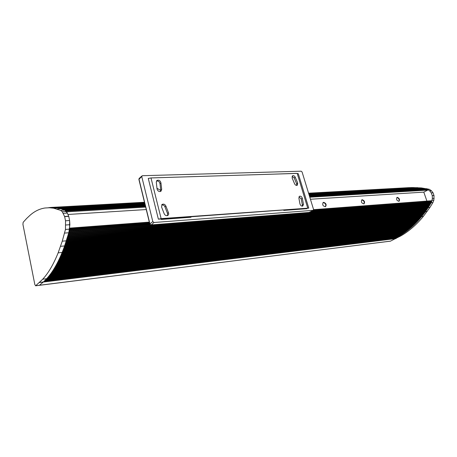 <?xml version="1.0" encoding="UTF-8"?>
<svg xmlns="http://www.w3.org/2000/svg" width="457" height="457" viewBox="0 0 457 457"><rect width="100%" height="100%" fill="white"/><g stroke="black" fill="none" stroke-linecap="round" stroke-linejoin="round"><path stroke-width="0.69" d="M309.618 196.613L427.741 189.586L427.712 190.095L423.799 192.134L426.924 201.08M423.799 192.134L310.423 199.246M146.234 209.552L68.007 214.464M397.344 197.355C399.435 198.287 399.995 199.606 399.024 201.309C396.773 200.754 396.105 199.463 397.019 197.435L397.344 197.355M323.687 202.331C326.104 203.296 326.715 204.736 325.521 206.655C322.865 206.198 322.099 204.799 323.23 202.457L323.687 202.331M362.27 199.726C364.509 200.674 365.092 202.051 364.018 203.856C361.578 203.342 360.87 202 361.881 199.823L362.27 199.726M26.649 218.469L30.133 215.19C34.652 211.22 39.599 208.82 44.975 207.998L49.419 207.752L53.566 208.175L60.587 210.351L62.266 211.745L64.654 216.629L65.534 220.794L65.471 229.454L62.261 241.176L58.148 252.847C53.475 264.409 48.333 273.195 42.724 279.198L35.703 285.739L34.846 284.631L22.93 224.41L23.141 222.336L26.649 218.469M49.042 207.746L49.333 207.724M49.704 207.678L50.002 207.649M50.373 207.615L50.676 207.592M52.412 207.524L51.053 207.564L52.418 207.507M408.747 187.656L308.572 193.191L409.689 187.621M308.578 193.22L410.62 187.604M53.783 207.552L57.576 207.952L144.623 202.971M412.334 187.553L308.606 193.3L412.482 187.599M55.171 207.649L54.474 207.587L55.206 207.587M413.254 187.559L308.624 193.362L413.414 187.616M415.253 187.696L308.681 193.551M55.874 207.718L55.48 207.678M56.274 207.764L56.605 207.746M415.933 187.656L308.709 193.648L415.859 187.673M56.731 207.741L144.589 202.834L56.674 207.724M308.749 193.779L417.161 187.821M419.029 187.987L308.835 194.059L417.807 187.787M58.033 208.038L60.85 208.735L144.806 203.708M418.761 187.861L308.835 194.054L418.738 187.861M58.747 208.186L58.262 208.084M419.977 188.084L419.663 187.953M59.461 208.358L58.976 208.238M420.92 188.198L420.594 188.055M421.868 188.324L421.525 188.17M60.907 208.752L64.808 210.191L145.206 205.359L64.688 210.066M422.816 188.461L422.462 188.295M61.632 208.98L61.141 208.826M423.765 188.615L423.399 188.438M62.363 209.226L61.866 209.055M424.719 188.775L424.33 188.587M63.095 209.495L62.598 209.312M425.673 188.952L425.273 188.752M63.826 209.774L63.329 209.58M426.695 189.187L426.21 188.93M69.555 229.111L69.618 220.514L68.739 216.367L67.373 213.099L64.683 210.06M427.741 189.586L427.021 189.187M65.265 210.466L64.808 210.191M65.997 211.111L145.457 206.387M65.579 210.711L67.373 213.099L68.693 216.212L69.618 220.514L69.864 224.695L68.841 232.619L64.603 245.94L64.82 245.3L64.774 245.757L424.713 212.711L430.083 204.667L431.779 201.086L313.513 210.1M149.445 222.605L69.613 228.689M69.247 230.682L69.367 230.111M68.487 233.481L68.659 232.864M68.104 234.858L68.276 234.247M68.104 234.978L429.574 205.336L429.9 204.822L68.322 234.218M67.71 236.218L67.887 235.612M67.316 237.56L67.493 236.966M67.316 237.68L428.42 207.181L428.746 206.673L67.539 236.937M66.911 238.885L67.093 238.297M66.916 239.005L427.832 208.084L428.163 207.587L429.928 207.432L432.893 202.605L433.864 200.149L434.024 195.59L433.03 192.78L431.471 190.775L429.283 189.272L421.308 187.918L412.425 187.57M66.505 240.319L427.238 208.98L427.569 208.483L66.733 239.594M66.094 241.49L66.276 240.919M66.094 241.616L426.632 209.866L426.969 209.375L66.322 240.896M65.671 242.77L65.859 242.21M65.671 242.89L426.027 210.746L426.364 210.26L65.905 242.181M65.248 244.038L65.437 243.478M64.38 246.689L64.191 247.111L64.386 246.563L424.147 213.356L424.713 212.711M64.774 245.757L61.963 252.955L420.674 217.703L421.297 216.915L62.409 251.818L421.314 216.915L424.147 213.356M423.89 213.648L423.53 214.116L63.946 247.785L63.752 248.317L64.191 247.111L423.873 213.653M421.6 216.561L62.615 251.316L62.409 251.818L63.752 248.317L423.251 214.482L422.896 214.939L63.506 248.979L63.317 249.499L422.611 215.304L422.251 215.755L63.066 250.156L62.872 250.67L421.965 216.115L421.6 216.561L423.365 216.39L429.928 207.432M61.512 254.069L420.017 218.48L420.634 217.703M418.681 220.006L60.575 256.257L418.852 219.914L60.764 255.783L60.575 256.257L61.027 255.172L419.526 219.149L61.232 254.692L61.027 255.172L61.695 253.584L61.489 254.075L420.017 218.48M419.994 218.48L419.623 218.914L419.954 218.486M419.326 219.251L418.949 219.674L419.275 219.257M60.118 257.32L418.006 220.754L418.595 220.017M418.652 220.011L418.275 220.428L60.29 256.851L60.107 257.32L60.553 256.257M417.327 221.491L59.627 258.371L59.816 257.908L59.627 258.371L417.327 221.491L417.904 220.765M416.641 222.216L59.147 259.399L59.33 258.948L59.147 259.399L416.641 222.216L417.207 221.502M58.685 260.404L415.95 222.93L416.51 222.228M416.595 222.222L416.213 222.616L58.85 259.964L58.667 260.41L59.119 259.399M58.199 261.398L415.207 223.639L415.801 222.947M415.904 222.936L415.516 223.33L58.359 260.97L58.182 261.41L58.633 260.41M57.713 262.375L414.556 224.33L415.093 223.65M415.207 223.639L414.819 224.027L57.868 261.952L57.691 262.387L58.142 261.404M57.222 263.335L413.853 225.01L414.379 224.347M414.499 224.336L414.111 224.713L57.371 262.924L57.194 263.346L57.651 262.387M56.725 264.277L413.145 225.684L413.665 225.033M413.791 225.015L413.402 225.387L56.874 263.872L56.697 264.289L57.154 263.341M56.228 265.197L412.431 226.341L412.939 225.701M413.077 225.689L412.688 226.055L56.371 264.803L56.194 265.209L56.651 264.283M55.725 266.105L411.711 226.992L412.214 226.364M412.363 226.346L411.968 226.706L55.868 265.717L55.691 266.117L56.148 265.209M55.223 266.991L410.992 227.626L411.483 227.015M411.637 226.998L411.243 227.346L55.354 266.614L55.183 267.008L55.64 266.111M54.714 267.859L410.266 228.254L410.746 227.655M410.912 227.637L410.517 227.98L54.846 267.488L54.674 267.876L55.131 267.002M54.2 268.71L409.535 228.871L410.009 228.283M410.18 228.266L54.332 268.35L54.16 268.727L54.617 267.871M53.686 269.544L408.804 229.471L409.266 228.9M409.449 228.877L53.812 269.19L53.64 269.561L54.103 268.722M53.166 270.355L408.067 230.065L408.518 229.505M408.712 229.483L53.292 270.013L53.121 270.378L53.583 269.556M52.646 271.155L407.324 230.648L407.77 230.1M407.97 230.077L52.766 270.818L52.595 271.178L53.058 270.373M52.121 271.932L406.581 231.213L407.016 230.682M407.221 230.659L52.241 271.607L52.069 271.961L52.532 271.167M51.595 272.692L405.833 231.773L406.262 231.253M406.473 231.231L51.71 272.372L51.544 272.72L52.007 271.944M51.07 273.435L405.079 232.322L405.496 231.813M405.719 231.785L51.178 273.126L51.013 273.463L51.475 272.709M50.538 274.16L404.325 232.853L404.736 232.362M404.959 232.333L50.641 273.857L50.481 274.189L50.944 273.452M403.674 233.338L49.87 274.88L403.571 233.378L403.971 232.899M402.908 233.853L49.327 275.565L402.811 233.893L403.2 233.424M48.928 276.222L402.046 234.39L402.428 233.933M402.668 233.904L49.025 275.942L48.865 276.257L49.327 275.565M48.391 276.873L401.28 234.881L401.652 234.435M401.897 234.407L48.482 276.605L48.322 276.913L48.785 276.239M400.401 235.349L400.875 234.927M401.126 234.898L47.779 277.548L48.242 276.891M399.629 235.812L400.092 235.406M400.349 235.378L47.231 278.164L47.694 277.525M398.864 236.269L399.309 235.875M46.288 279.056L43.404 281.958L39.559 282.426M398.087 236.709L398.527 236.326M397.31 237.143L45.58 279.907L46.037 279.313M396.533 237.56L396.95 237.2M45.174 280.192L45.489 279.873M395.756 237.966L396.156 237.623M44.609 280.758L44.94 280.427M394.974 238.365L395.362 238.028M44.038 281.329L44.403 280.964M394.997 238.377L394.568 238.428M390.387 241.17L400.949 235.852C409.066 231.156 416.538 224.667 423.365 216.39M43.878 281.489L43.404 281.958L396.093 238.514M396.813 197.573L396.984 197.544C398.91 198.287 399.538 199.56 398.87 201.36M322.996 202.611L323.339 202.537C325.578 203.314 326.264 204.702 325.401 206.707M361.664 199.966L361.915 199.92C363.989 200.686 364.64 202.011 363.881 203.913M313.593 209.677L431.517 200.732L431.779 201.086M311.617 211.288L431.511 202L431.259 202.508L310.486 211.951M42.724 279.198L46.591 278.736C52.252 272.738 57.439 263.98 62.152 252.458L62.409 251.818L421.325 216.909L420.948 217.355L62.152 252.458L61.952 252.955L420.674 217.703L420.286 218.138L61.695 253.584L61.952 252.955M308.881 194.196L419.126 187.981M308.932 194.362L420.114 188.078M308.983 194.539L421.091 188.193M309.041 194.733L422.062 188.313M309.109 194.945L423.033 188.45M309.178 195.168L424.005 188.598M309.246 195.402L424.97 188.764M425.496 188.781L426.947 188.695M425.581 188.85L426.027 188.93M309.406 195.927L426.941 189.169M309.543 196.356L429.283 189.272M427.512 189.375L429.706 190.883L431.471 190.775M429.706 190.883L431.265 192.894L433.03 192.78M431.265 192.894L432.231 195.59L433.996 195.47M432.231 195.59L434.024 195.59M432.253 195.71L432.368 198.469L434.139 198.344M432.368 198.469L431.745 201.434L312.868 210.557M69.081 231.436L431.014 202.931L430.705 203.468M68.704 232.83L430.46 203.879L430.146 204.41M429.329 205.747L429.003 206.267M65.488 243.455L425.753 211.134L425.41 211.614L427.175 211.454M65.06 244.712L425.136 211.997L424.787 212.454M424.456 212.899L424.153 213.299M417.972 220.76L417.589 221.171L59.816 257.908L60.078 257.32M417.287 221.496L416.904 221.902L59.33 258.948L59.599 258.371M404.199 232.87L50.104 274.571L50.407 274.171M403.434 233.396L49.567 275.268L49.87 274.88M399.567 235.841L400.949 235.852M398.767 236.298L46.283 279.061M397.973 236.743L397.63 236.932M397.196 237.172L45.186 280.175M396.442 237.589L396.048 237.8M395.705 237.988L395.236 238.246M399.19 236.063L46.837 278.473L47.145 278.136M64.386 246.563L64.568 246.037M64.82 245.3L65.02 244.729M66.505 240.199L66.688 239.617M68.687 232.756L64.62 233.081M68.87 232.156L69.058 231.448M69.55 229.14L65.471 229.454M69.864 224.695L65.779 224.993M69.618 220.514L65.534 220.794M68.739 216.367L64.654 216.629M68.693 216.212L64.608 216.475M67.373 213.099L63.294 213.35M64.563 210.083L64.066 209.872M60.187 208.546L59.696 208.415M57.314 207.912L56.851 207.844M56.559 207.804L56.142 207.752M54.474 207.592L54.092 207.569L54.503 207.541M53.098 207.524L52.715 207.524L53.109 207.501M292.086 177.859L292.531 176.373M306.967 208.678L306.841 208.261L308.766 208.118L298.29 173.717L297.187 173.414L150.999 177.939L148.268 178.424L158.373 219.154L161.047 218.96L161.172 219.451L190.986 217.246L190.86 216.772L283.643 209.963L283.768 210.391L306.967 208.678M283.728 210.249L306.841 208.261M150.833 177.95L180.395 177.03M296.69 185.428L296.65 183.788L294.177 177.922L292.057 176.311M302.226 206.17L302.374 205.004L301.249 198.972L298.981 196.796M273.08 174.163L296.239 173.374M158.373 219.154L161.132 218.617L308.766 208.118M161.132 219.286L190.358 217.132L190.86 216.772M167.411 215.624L167.49 213.43L164.954 206.89C164.223 205.336 163.126 204.69 161.664 204.953M160.527 191.517L160.744 190.158L159.984 183.64C159.487 181.663 158.322 180.795 156.494 181.029M156.945 188.215L160.773 190.495M149.787 223.999L138.894 179.43L142.47 175.705L301.174 171.192L302.077 171.975L313.553 209.455L313.319 210.289L309.058 212.465M141.779 176.688L152.815 221.582L149.902 223.839L150.719 224.815M151.256 224.855L153.992 222.502L152.815 221.582M153.992 222.502L313.154 210.334M166.965 215.704L167.513 215.441M295.239 177.219L297.718 183.091L297.25 185.291C296.153 185.622 295.239 185.079 294.519 183.651L292.172 178.076L292.56 175.745C293.594 175.402 294.491 175.894 295.239 177.219L294.177 177.922M302.334 198.304L303.459 204.348L302.791 206.044C301.437 206.33 300.483 205.587 299.941 203.816L298.878 198.087L299.501 196.253C300.78 195.944 301.723 196.63 302.334 198.304L301.249 198.972M157.071 189.072L156.283 182.137L157.071 180.395C158.996 179.807 160.281 180.624 160.933 182.84L161.692 189.369L160.893 191.34C159.082 191.929 157.808 191.169 157.071 189.072M164.234 213.865L161.532 206.895L162.258 204.353C163.812 203.776 165.028 204.37 165.92 206.13L168.462 212.682C168.901 213.905 168.679 214.83 167.788 215.458C166.342 216.012 165.154 215.481 164.234 213.865M309.646 212.322L310.04 212.214M151.421 224.861L150.793 224.821M141.916 175.962L139.276 178.344L138.991 179.207L149.902 223.839L150.764 224.821M299.204 209.112L299.843 209.203M39.365 285.328L43.404 281.958M49.15 207.746L53.806 207.512M48.528 207.707L49.082 207.672L48.528 207.707M49.19 207.609L49.762 207.575M49.853 207.529L50.453 207.495M50.516 207.467L51.155 207.432M51.19 207.421L144.452 202.262M51.87 207.392L144.452 202.274M52.555 207.387L144.458 202.297M53.241 207.392L144.469 202.342M308.589 193.254L411.42 187.559M53.932 207.421L144.486 202.4L53.932 207.421M54.623 207.461L144.503 202.474L54.623 207.461M55.32 207.524L144.526 202.565L55.314 207.524M414.145 187.576L308.646 193.442L414.173 187.576M55.497 207.678L55.931 207.655M58.142 207.992L144.663 203.131L58.148 207.992M308.789 193.911L417.829 187.781M58.565 208.146L144.703 203.296L58.839 208.146M59.261 208.306L144.749 203.474M59.576 208.318L144.755 203.502L59.581 208.323M308.886 194.219L419.692 187.947M59.964 208.483L144.795 203.673M308.938 194.396L420.629 188.05M60.672 208.683L144.846 203.891M61.021 208.723L144.863 203.942L61.027 208.723M421.628 188.164L309.001 194.585L421.622 188.164M61.381 208.9L144.903 204.119M61.746 208.952L144.92 204.188L61.752 208.952M422.571 188.29L309.063 194.791L422.565 188.29M62.095 209.135L144.966 204.37M62.478 209.203L144.989 204.456L62.483 209.203M423.439 188.427L309.126 195.002L423.508 188.427M309.126 195.013L423.513 188.433M62.815 209.386L145.035 204.639M63.209 209.472L145.058 204.736L63.215 209.472M424.456 188.581L309.2 195.248L424.45 188.581M63.534 209.66L145.103 204.93M63.946 209.757L145.132 205.039L63.951 209.757M425.398 188.747L309.275 195.493L425.393 188.747M64.26 209.952L145.177 205.233M309.326 195.659L425.598 188.872M309.355 195.762L426.341 188.918L309.36 195.762M64.951 210.266L145.257 205.553M65.391 210.483L145.309 205.781M309.463 196.11L427.244 189.175M65.465 210.54L145.326 205.833M309.48 196.156L427.335 189.209M65.677 210.797L145.383 206.078M69.561 229.214L149.565 223.079M69.561 229.625L149.656 223.45M312.245 210.917L431.716 201.708M69.533 229.785L149.69 223.593M312.011 211.054L431.676 201.817M69.413 230.048L149.747 223.827M69.247 230.808L150.056 224.49M150.696 224.815L69.218 231.213L150.661 224.81M309.835 212.305L431.202 202.777L309.812 212.316M68.876 232.213L430.705 203.462M68.841 232.607L430.643 203.725L68.841 232.619M68.493 233.601L430.146 204.405M68.459 233.995L430.083 204.667M68.459 234.001L430.077 204.673M68.07 235.366L429.511 205.599M68.07 235.378L429.506 205.604M67.933 235.584L429.323 205.753M67.716 236.338L429.003 206.261M67.676 236.726L428.934 206.524L67.676 236.732M67.276 238.068L428.352 207.438L67.276 238.074M67.139 238.274L428.158 207.581M66.871 239.388L427.758 208.341L66.871 239.399M66.465 240.702L427.164 209.237L66.459 240.708M66.048 241.993L426.558 210.123L66.048 241.999M65.625 243.267L425.947 210.997L65.625 243.278M65.248 244.152L425.41 211.614M65.202 244.529L425.33 211.865L65.202 244.535M64.82 245.403L424.787 212.471M64.614 246.015L424.49 212.893M63.894 248.151L423.445 214.367M63.454 249.345L422.805 215.19M63.003 250.516L422.159 216.001M62.552 251.676L421.508 216.807M62.095 252.812L420.851 217.595M61.638 253.932L420.189 218.377M61.169 255.04L419.526 219.149M60.701 256.126L418.852 219.914M60.227 257.2L418.172 220.662M59.747 258.251L417.487 221.399M59.267 259.285L416.801 222.131M58.782 260.301L416.11 222.85M58.29 261.301L415.407 223.553M57.799 262.284L414.705 224.25M57.302 263.249L414.002 224.935M56.799 264.192L413.288 225.609M56.297 265.123L412.574 226.272M55.788 266.031L411.854 226.923M55.28 266.922L411.129 227.563M54.766 267.796L410.397 228.192M54.252 268.653L409.666 228.808M53.732 269.493L408.929 229.414M53.212 270.31L408.187 230.014M52.686 271.11L407.444 230.596M52.155 271.892L406.696 231.168M51.624 272.658L405.947 231.728M51.093 273.406L405.193 232.276M50.556 274.137L404.434 232.813M48.933 276.211L402.143 234.355M48.391 276.868L401.372 234.847M47.842 277.508L400.6 235.321M47.294 278.124L399.824 235.789M46.745 278.73L399.047 236.246M46.191 279.313L398.27 236.686M45.637 279.878L397.487 237.12M45.083 280.421L396.699 237.543M44.66 280.707L396.059 237.777M44.523 280.952L395.916 237.948M44.152 281.215L395.271 238.177M43.963 281.461L395.128 238.343M43.661 281.706L394.482 238.56M395.933 238.588L39.445 282.529M390.598 241.113L35.703 285.739M69.687 228.14L149.325 222.113L69.687 228.117M66.602 211.848L145.634 207.09M309.8 197.201L427.712 190.095M416.156 187.713L417.538 187.633M419.886 187.998L421.308 187.918M432.099 200.286L433.864 200.149M431.219 202.737L432.893 202.605M62.152 252.458L58.148 252.847M64.603 245.94L60.57 246.312M66.305 240.822L62.261 241.176M66.339 211.505L62.266 211.745M64.648 210.117L60.587 210.351M60.85 208.735L56.811 208.963M57.576 207.952L53.566 208.175M53.4 207.535L49.419 207.752M297.718 183.091L296.65 183.788M303.459 204.348L302.374 205.004M160.933 182.84L159.984 183.64M161.692 189.369L160.744 190.158M165.92 206.13L164.954 206.89M168.462 212.682L167.49 213.43M297.187 173.414L307.675 207.912M161.132 218.617L150.999 177.939M313.319 210.289L309.006 212.471L151.501 224.861L308.801 212.448M56 207.632L144.555 202.697M58.125 207.992L144.663 203.131M59.553 208.318L144.755 203.496M60.992 208.718L144.863 203.936M308.995 194.579L421.565 188.164M61.718 208.946L144.92 204.182M309.058 194.785L422.502 188.29M62.443 209.197L144.983 204.445M63.175 209.46L145.052 204.73M309.195 195.236L424.382 188.581M63.906 209.746L145.126 205.027M309.275 195.487L425.318 188.741M64.643 210.054L145.206 205.342M309.355 195.75L426.261 188.918M65.311 210.454L145.303 205.747M309.458 196.087L427.118 189.158M423.245 214.482L63.752 248.317L423.256 214.482M63.317 249.499L422.616 215.304L63.312 249.499M421.948 216.115L62.866 250.67L421.977 216.11M61.044 255.172L419.349 219.246M60.107 257.32L418.006 220.754M58.667 260.41L415.95 222.93M58.182 261.41L415.253 223.633M57.691 262.387L414.556 224.33M57.194 263.346L413.853 225.01M56.697 264.289L413.145 225.684M56.194 265.209L412.431 226.341M55.691 266.117L411.711 226.992M55.183 267.008L410.992 227.626M54.674 267.876L410.266 228.254M54.16 268.727L409.535 228.871M53.64 269.561L408.804 229.471M53.121 270.378L408.067 230.065M52.595 271.178L407.324 230.648M52.069 271.961L406.581 231.213M51.544 272.72L405.833 231.773M51.013 273.463L405.079 232.322M50.481 274.189L404.325 232.853M49.944 274.897L403.571 233.378M49.407 275.588L402.811 233.893M48.865 276.257L402.046 234.39M48.322 276.913L401.28 234.881M47.779 277.548L400.509 235.355M47.231 278.164L399.738 235.823M46.683 278.764L398.967 236.275M46.134 279.347L398.19 236.715M45.58 279.907L397.407 237.149M45.026 280.449L396.625 237.566M44.472 280.981L395.842 237.971M43.912 281.489L395.059 238.365M431.517 200.732L313.593 209.66M390.421 241.165L35.577 285.808M157.071 180.395L156.717 180.698M162.258 204.353L161.904 204.633M139.122 178.487L138.882 179.384"/></g></svg>
